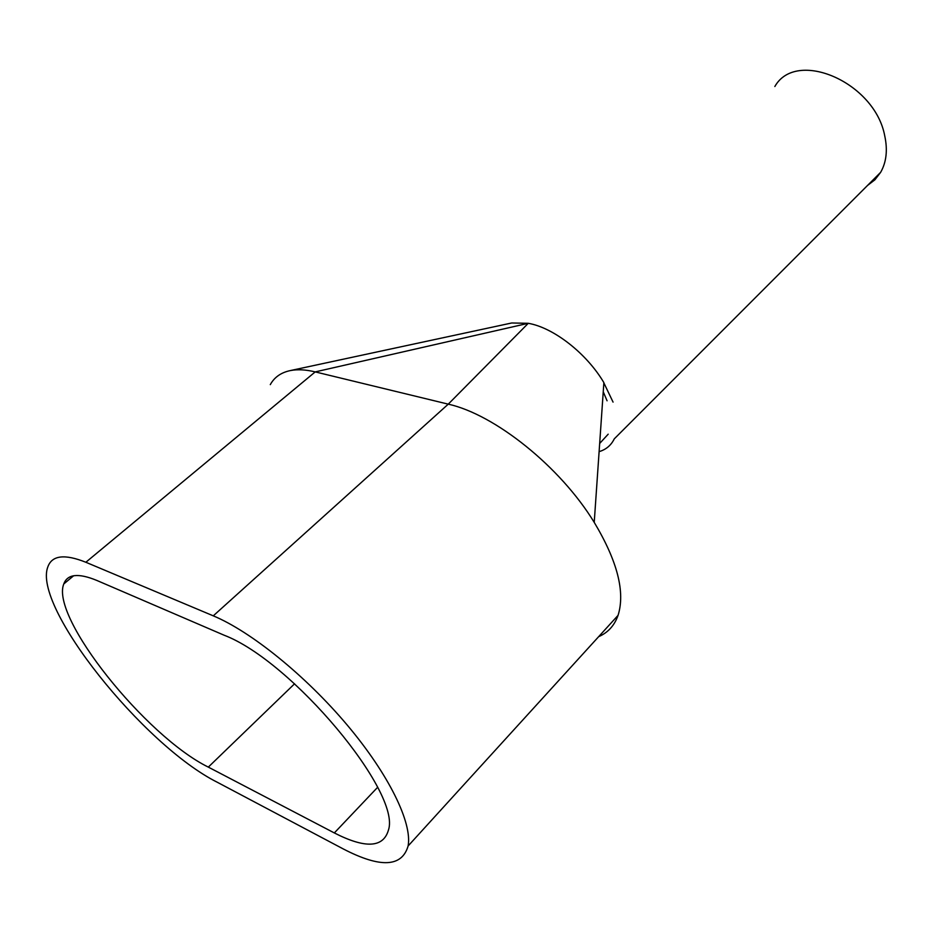<?xml version="1.0" encoding="UTF-8"?>
<svg xmlns="http://www.w3.org/2000/svg" width="933" height="933" viewBox="0 0 933 933"><rect width="100%" height="100%" fill="white"/><g stroke="black" fill="none" stroke-linecap="round" stroke-linejoin="round"><path stroke-width="1.4" d="M774.845 86.512C796.141 48.516 874.804 82.069 884.741 135.856C887.784 150.003 886.42 162.155 880.647 172.325L614.276 438.86C611.127 445.298 606.077 449.566 599.114 451.642M880.647 172.325L874.921 179.789L867.527 185.457M290.595 370.518L511.739 322.981L528.276 323.308L315.226 371.894L448.26 404.152C494.84 414.45 560.313 466.757 594.228 522.375C617.424 561.118 625.367 592.105 618.066 615.348C614.462 625.518 608.001 632.621 598.671 636.656M603.861 382.892L613.063 402.111M603.243 391.767L607.068 400.793M608.188 434.183L599.674 443.467M213.272 615.838C250.93 631.524 305.662 675.667 347.321 725.186C389.026 774.728 412.398 823.011 408.106 845.986C401.936 867.2 380.314 868.18 343.239 848.925L217.412 782.32C143.6 745.432 31.909 606.17 47.921 566.681C52.108 555.31 64.75 553.829 85.848 562.261L213.272 615.838L448.26 404.152L528.276 323.308C553.526 327.6 586.624 353.374 603.873 382.623L594.228 522.375M208.316 767.113C145.793 736.394 50.137 617.18 63.782 583.953C67.386 574.063 78.36 572.874 96.694 580.384L224.06 635.186C291.737 660.879 401.75 792.782 388.396 830.23C383.276 847.829 365.258 848.738 334.329 832.936L208.316 767.113L294.571 683.796M270.29 384.629C274.454 377.107 281.23 372.407 290.606 370.529C297.639 369.188 305.837 369.643 315.226 371.894L85.848 562.261M377.562 787.37L334.329 832.936M408.106 845.986L618.066 615.348M63.782 583.953L73.649 575.754"/></g></svg>
